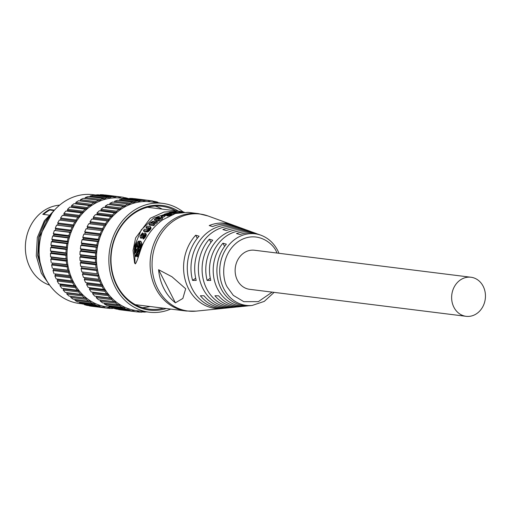 <?xml version="1.0" encoding="UTF-8"?>
<svg xmlns="http://www.w3.org/2000/svg" width="511" height="511" viewBox="0 0 511 511"><rect width="100%" height="100%" fill="white"/><g stroke="black" fill="none" stroke-linecap="round" stroke-linejoin="round"><path stroke-width="0.77" d="M483.202 286.332A19.693 16.869 -82.9 0 1 482.544 307.188A19.693 16.869 -82.9 0 1 466.109 316.315A19.693 16.869 -82.9 0 1 453.883 307.226A19.693 16.869 -82.9 0 1 454.547 286.371A19.693 16.869 -82.9 0 1 470.982 277.243A19.693 16.869 -82.9 0 1 483.202 286.332M470.982 277.243L254.484 250.237A19.693 16.869 97.1 0 0 238.049 259.364A19.693 16.869 97.1 0 0 237.385 280.22A19.693 16.869 97.1 0 0 249.611 289.315L466.109 316.315M175.394 302.819A47.67 40.848 -82.9 0 1 158.595 269.706L171.958 276.758L185.672 288.753L182.861 298.437L175.394 302.819L158.595 269.706M223.78 308.286A42.898 36.76 -82.9 0 1 222.24 308.484A42.898 36.76 -82.9 0 1 186.374 283.701A42.898 36.76 -82.9 0 1 195.687 235.213L199.092 236.21A42.202 36.16 97.1 0 0 190.054 283.867A42.202 36.16 97.1 0 0 225.313 308.171L228.379 307.858A41.5 35.559 -82.9 0 1 200.376 295.767L204.01 295.773A40.797 34.959 97.1 0 0 231.451 307.552L234.517 307.239A40.094 34.358 -82.9 0 1 201.098 284.352A40.094 34.358 -82.9 0 1 209.318 239.193L212.723 240.189A39.392 33.752 97.1 0 0 204.783 284.518A39.392 33.752 97.1 0 0 237.589 306.926L240.662 306.619A38.689 33.151 -82.9 0 1 214.92 295.786L218.561 295.792A37.993 32.551 97.1 0 0 243.728 306.306L246.8 305.993A37.29 31.95 -82.9 0 1 215.827 285.01A37.29 31.95 -82.9 0 1 222.949 243.179L226.36 244.175A36.588 31.35 97.1 0 0 219.513 285.17A36.588 31.35 97.1 0 0 249.866 305.687L252.191 305.45A36.057 30.896 97.1 0 1 223.824 288.734A36.057 30.896 97.1 0 1 235.213 239.129A36.057 30.896 97.1 0 1 260.955 235.226L258.758 234.428A36.588 31.35 97.1 0 0 239.895 234.536L236.484 233.533A37.29 31.95 -82.9 0 1 255.858 233.374A37.29 31.95 -82.9 0 1 257.301 233.949M236.056 307.041A40.094 34.358 -82.9 0 1 234.517 307.239M248.34 305.795A37.29 31.95 -82.9 0 1 246.8 305.993M255.858 233.374L252.958 232.32A37.993 32.551 97.1 0 0 225.836 236.427A37.993 32.551 97.1 0 0 210.762 280.43L207.127 280.424A38.689 33.151 -82.9 0 1 222.438 235.45A38.689 33.151 -82.9 0 1 250.058 231.266A38.689 33.151 -82.9 0 1 251.501 231.834M250.058 231.266L247.158 230.206A39.392 33.752 97.1 0 0 226.258 230.544L222.847 229.548A40.094 34.358 -82.9 0 1 244.258 229.152L241.358 228.098A40.797 34.959 97.1 0 0 212.237 232.511A40.797 34.959 97.1 0 0 196.218 280.411L192.583 280.405A41.5 35.559 -82.9 0 1 208.833 231.528A41.5 35.559 -82.9 0 1 238.458 227.044A41.5 35.559 -82.9 0 1 239.908 227.606M229.918 307.667A41.5 35.559 -82.9 0 1 228.379 307.858M242.201 306.421A38.689 33.151 -82.9 0 1 240.662 306.619M198.338 213.617L207.977 215.949A48.871 41.876 97.1 0 0 173.088 221.231A48.871 41.876 97.1 0 0 157.656 288.472A48.871 41.876 97.1 0 0 196.103 311.129L186.189 311.014A49.075 42.049 97.1 0 1 155.721 288.357A49.075 42.049 97.1 0 1 171.217 220.841A49.075 42.049 97.1 0 1 198.338 213.617L188.061 212.34L175.458 213.47L162.728 219.781C155.657 224.91 149.819 231.617 145.22 239.902C140.333 247.26 138.743 258.604 135.428 263.848L134.597 263.005L133.052 250.447L135.613 237.909L150.33 218.235L163.98 212.027L179.227 211.235L184.184 212.129M48.66 215.061L42.79 214.326A40.893 35.042 -82.9 0 1 46.06 211.701A40.893 35.042 -82.9 0 1 49.554 209.504L49.816 210.021A40.292 34.524 97.1 0 0 46.322 212.212A40.292 34.524 97.1 0 0 43.524 214.422M59.608 205.154A40.893 35.042 97.1 0 0 42.962 211.318A40.893 35.042 97.1 0 0 25.55 251.661A40.893 35.042 97.1 0 0 49.631 285.144M49.816 210.021L53.342 210.462M49.554 209.504L53.847 210.04M182.657 212.186A49.075 42.049 97.1 0 0 181.111 212.097L182.759 212.18M151.326 222.655L152.578 222.036L152.24 222.739A49.075 42.049 97.1 0 0 151.684 223.25L150.802 223.141A49.075 42.049 -82.9 0 1 151.326 222.655L151.626 223.243M151.837 223.109L151.524 222.489M152.023 222.937L151.716 222.336M152.201 222.77L151.92 222.208M152.374 222.598L152.131 222.113M152.521 222.438L152.323 222.042M136.807 245.293L136.501 244.692L135.766 246.2L135.057 248.985L135.498 253.028L140.519 241.02L141.323 242.003L141.515 244.034L139.394 252.198L136.974 255.89A49.075 42.049 -82.9 0 1 137.312 253.584L138.794 251.431L140.065 247.867L140.551 244.903L140.244 243.064L135.626 255.704L134.406 253.654L134.304 248.946L135.837 244.322L137.331 242.195L139.145 240.879A49.075 42.049 -82.9 0 0 138.468 242.578L138.992 243.6L137.842 244.558M136.501 244.692L138.468 242.578M181.424 212.289A49.075 42.049 97.1 0 0 179.821 212.327L178.824 211.784L182.874 212.174M182.248 212.212A49.075 42.049 97.1 0 0 181.309 212.186L181.488 212.289M169.933 213.426L169.511 212.589A49.075 42.049 -82.9 0 1 173.823 211.918L174.615 212.014A49.075 42.049 97.1 0 0 171.773 212.397L172.571 212.499A49.075 42.049 -82.9 0 1 175.42 212.116L176.206 212.212A49.075 42.049 97.1 0 0 173.338 212.595L174.475 212.742A49.075 42.049 -82.9 0 1 177.323 212.352L178.128 212.455A49.075 42.049 97.1 0 0 173.817 213.125L174.187 213.866M169.511 212.589L173.817 213.125M169.543 213.968L164.708 214.569L164.267 214.198L168.138 213.138L165.736 214.045L171.211 213.496L166.599 214.997L169.626 213.898M161.15 216.472L161.891 216.562L162.409 217.584L161.668 217.494L161.15 216.472A49.075 42.049 -82.9 0 1 163.52 215.316L164.261 215.406A49.075 42.049 97.1 0 0 161.891 216.562M148.925 224.086L153.217 224.623L153.741 225.645L149.448 225.108L148.925 224.086A49.075 42.049 97.1 0 1 150.291 222.783L152.77 221.206L154.015 221.269L153.639 222.215L156.992 221.257A49.075 42.049 97.1 0 0 155.721 222.317L152.565 223.262A49.075 42.049 97.1 0 0 152.489 223.345L154.309 223.569A49.075 42.049 97.1 0 0 153.217 224.623M160.173 217.488A49.075 42.049 97.1 0 0 157.886 218.932L158.998 219.072A49.075 42.049 -82.9 0 1 161.284 217.629L162.102 217.731A49.075 42.049 97.1 0 0 158.614 220.017L159.132 221.046L154.82 220.503L154.303 219.481A49.075 42.049 -82.9 0 1 157.797 217.188L158.602 217.29A49.075 42.049 97.1 0 0 156.302 218.74L157.088 218.836A49.075 42.049 -82.9 0 1 159.381 217.392L160.173 217.488L160.486 218.108M154.303 219.481L158.614 220.017M148.88 228.621L146.504 228.321L145.986 227.299A49.075 42.049 -82.9 0 1 146.989 226.137L150.375 226.603L150.253 227.855L148.439 230.027L146.28 230.895L146.798 231.917L144.006 231.572L143.489 230.55L144.434 229.228L147.538 229.599L148.925 228.564L149.199 227.836L148.81 227.65L149.11 228.238M145.986 227.299L148.81 227.65M143.489 230.55L146.28 230.895M141.298 235.814L144.121 233.425L145.009 233.016L145.737 233.348L144.817 235.967L142.761 238.056L143.035 236.657L144.281 235.482L144.511 234.447L141.445 236.887L141.962 237.915L140.902 238.35L140.04 236.868L140.218 235.692L142.601 232.824L142.473 233.974L141.477 234.862L141.298 235.814M140.384 237.328L141.445 236.887M136.15 249.924L136.169 249.074L135.562 250.537L136.15 249.924L136.341 250.301M137.318 245.65L137.382 244.884L136.692 246.187L137.318 245.65L137.772 246.551M139.893 245.938L139.95 245.165L139.254 246.494L139.893 245.938L140.314 246.775M138.73 250.237L138.749 249.387L138.136 250.863L138.73 250.237L139.037 250.844M135.766 246.2L136.284 247.228L135.964 248.212L135.447 247.183M135.964 248.212L135.728 249.279M135.53 249.905L135.057 248.985M135.581 250.013L135.524 251.521L135 250.499M135.524 251.521L135.645 253.047M135.549 252.849L135.128 252.025M141.496 242.949L142.02 243.971L141.323 242.003M142.02 243.971L142.032 245.056L141.515 244.034M142.032 245.056L141.905 246.206L141.381 245.178M141.905 246.206L141.828 246.717L141.311 245.695M141.515 247.599L141.093 246.768M141.285 248.161L140.927 247.452M141.177 248.435L140.838 247.778M140.844 249.279L140.563 248.729M140.544 250.058L140.314 249.604M140.174 251.073L139.969 250.671M139.618 252.645L139.394 252.198M139.056 254.363L138.705 253.673M138.634 255.717L138.098 254.721M138.615 255.749L137.983 256.548L137.459 255.526M137.983 256.548L137.561 256.905L137.044 255.883M137.561 256.905L136.974 255.89M140.538 244.526L140.091 245.433M139.433 246.851L138.277 249.655M138.168 249.943L136.143 256.733L135.626 255.704M136.143 256.733L135.428 255.609M135.945 256.631L135.076 255.283M135.594 256.305L134.712 254.606M138.992 243.6A49.075 42.049 97.1 0 1 139.669 241.901L139.145 240.879M137.018 245.714L136.284 247.228M179.233 212.589L178.824 211.784M173.619 214.058L171.351 213.777M166.088 214.377L166.605 215.406L166.069 215.495L165.551 214.473M166.069 215.495L165.66 215.553L165.142 214.531M165.66 215.553L165.232 215.591L164.708 214.569M165.232 215.591L164.472 214.556M164.989 215.578L164.293 214.524M164.81 215.553L164.172 214.454M168.394 213.636L168.138 213.138M171.76 214.626L171.121 213.713M171.639 214.741L171.326 214.914L170.808 213.892M171.326 214.914L170.904 215.086L170.38 214.064M170.904 215.086L170.367 215.278L169.844 214.25M170.367 215.278L169.978 215.406L169.46 214.377M169.978 215.406L169.441 215.565L168.924 214.537M169.441 215.565L168.994 215.68L168.477 214.658M168.994 215.68L168.521 215.789L167.998 214.767M168.521 215.789L167.78 215.929L167.263 214.907M167.78 215.929L167.384 215.987L166.867 214.965M167.384 215.987L166.599 214.997M168.828 214.224L168.662 213.905M167.717 214.448L167.544 214.109M162.409 217.584A49.075 42.049 97.1 0 1 164.778 216.434L164.261 215.406M154.379 221.991L154.015 221.269M154.354 222.004L154.06 221.423M154.265 222.03L154.041 221.589M155.721 222.317L156.238 223.339A49.075 42.049 97.1 0 1 157.509 222.285L156.992 221.257M156.238 223.339L154.456 223.869M153.741 225.645A49.075 42.049 97.1 0 1 154.827 224.591L154.309 223.569M158.819 217.724L158.602 217.29M159.132 221.046A49.075 42.049 97.1 0 1 162.619 218.759L162.102 217.731M150.458 227.369L150.975 228.391L151.039 227.874L150.515 226.852M150.975 228.391L150.771 228.883L150.253 227.855M150.771 228.883L150.477 229.343L149.959 228.315M150.477 229.343L150.132 229.816L149.614 228.787M150.132 229.816L149.455 228.973M149.972 230.001L149.723 230.301L149.206 229.273M149.723 230.301L149.41 230.621L148.893 229.592M149.41 230.621L148.963 231.049L148.439 230.027M148.963 231.049L148.477 231.419L147.96 230.391M148.477 231.419L148.081 231.662L147.558 230.633M148.081 231.662L147.27 230.774M147.788 231.796L147.347 231.911L146.829 230.883M147.347 231.911L146.798 231.917M143.067 234.313L142.601 232.824M142.78 234.575L142.473 233.974M142.467 234.856L142.135 234.21M142.243 235.054L141.905 234.396M142.007 235.264L141.681 234.619M141.783 235.462L141.477 234.862M141.541 235.686L141.285 235.175M141.362 235.782L141.177 235.411M145.769 233.719L146.261 234.377L145.737 233.348M146.287 234.747L146.165 235.354L145.648 234.325M146.165 235.354L145.935 235.916L145.418 234.894M145.935 235.916L145.629 236.497L145.105 235.475M145.629 236.497L145.341 236.995L144.817 235.967M145.341 236.995L144.977 237.519L144.46 236.491M144.977 237.519L144.67 237.883L144.147 236.861M144.67 237.883L144.268 238.324L143.751 237.302M144.268 238.324L143.776 238.739L143.252 237.711M143.776 238.739L143.278 239.078L142.761 238.056M144.562 234.792L144.377 234.428M144.472 235.092L144.179 234.504M144.102 235.737L143.668 234.881M143.7 236.159L143.252 235.277M142.959 237.008L141.962 237.915M140.902 238.35L140.263 237.283M137.485 247.241L136.692 246.193M140.174 247.42L139.842 247.599L139.254 246.494M178.914 212.646L178.192 212.582M169.575 212.71L153.562 218.159L141.266 229.854L134.597 245.944L134.993 263.599M210.264 278.188L207.127 280.424M195.687 278.195L192.583 280.405M222.949 243.179L224.597 246.423M209.318 239.193L210.934 242.38M195.687 235.213L197.278 238.35M238.458 227.044L235.558 225.983A42.202 36.16 97.1 0 0 212.627 226.565L209.216 225.568A42.898 36.76 -82.9 0 1 232.665 224.929A42.898 36.76 -82.9 0 1 234.108 225.498M244.258 229.152A40.094 34.358 -82.9 0 1 245.702 229.72M49.158 284.365L41.321 273.244L36.268 255.96L37.335 237.519L44.38 220.72L56.338 208.143M147.96 207.153A49.375 42.311 -82.9 0 1 149.634 207.543M147.622 207.236A49.375 42.311 -82.9 0 1 148.081 207.351M54.568 209.995L44.661 222.042L38.766 237.04L37.699 255.685L42.847 273.174L44.214 275.691M42.752 272.095L38.089 255.059L39.232 237.098L52.39 212.538M155.095 206.093A51.803 44.387 -82.9 0 1 162.191 209.114M163.526 308.184A51.803 44.387 -82.9 0 1 149.084 309.136A51.803 44.387 -82.9 0 1 116.93 285.215A51.803 44.387 -82.9 0 1 133.288 213.949A51.803 44.387 -82.9 0 1 161.91 206.329A51.803 44.387 -82.9 0 1 175.669 210.794M166.241 308.529A52.71 45.166 -82.9 0 1 116.712 285.758A52.71 45.166 -82.9 0 1 123.866 222.119A52.71 45.166 -82.9 0 1 178.39 211.132M81.977 303.815L79.435 303.496A54.83 46.98 -82.9 0 1 39.954 261.408A54.83 46.98 -82.9 0 1 62.712 202.746A54.83 46.98 -82.9 0 1 93.008 194.685L95.551 194.998M162.747 203.378L150.349 201.832A54.83 46.98 97.1 0 0 120.053 209.9A54.83 46.98 97.1 0 0 97.288 268.562A54.83 46.98 97.1 0 0 136.776 310.65L149.174 312.195A54.83 46.98 -82.9 0 1 109.686 270.108A54.83 46.98 -82.9 0 1 132.451 211.445A54.83 46.98 -82.9 0 1 162.747 203.378A54.83 46.98 -82.9 0 1 183.085 211.88M170.68 309.078A54.83 46.98 -82.9 0 1 149.174 312.195M124.997 198.67L120.909 198.159A54.83 46.98 97.1 0 0 90.607 206.227A54.83 46.98 97.1 0 0 67.848 264.89A54.83 46.98 97.1 0 0 107.336 306.977L111.424 307.488M135.932 304.748A49.375 42.311 -82.9 0 1 135.46 304.748M137.485 304.939A49.375 42.311 -82.9 0 1 135.766 304.907M150.042 306.504A51.803 44.387 -82.9 0 1 142.422 307.686M79.377 215.412L79.595 216.453L64.099 214.518L63.881 213.477L79.377 215.412A56.044 48.021 -82.9 0 1 81.492 212.915L82.392 213.144A55.131 47.242 -82.9 0 1 83.172 212.314L67.676 210.379L67.554 209.312A56.044 48.021 -82.9 0 1 69.873 207.076L86.244 209.35A55.131 47.242 -82.9 0 1 87.094 208.609L71.591 206.68A55.131 47.242 97.1 0 0 70.978 207.21M71.591 206.68L71.572 205.601L87.068 207.53A56.044 48.021 -82.9 0 1 89.566 205.582L74.069 203.646A56.044 48.021 97.1 0 0 71.572 205.601M75.807 203.461L75.883 202.382L91.38 204.311L91.309 205.396L75.807 203.461A55.131 47.242 97.1 0 0 75.315 203.8M95.768 202.695L80.272 200.759L80.444 199.686L95.94 201.621L95.768 202.695A55.131 47.242 -82.9 0 0 94.816 203.212L94.03 202.669L78.534 200.734A56.044 48.021 97.1 0 0 75.883 202.382M84.947 198.581L85.203 197.559L100.699 199.488L100.437 200.536A55.131 47.242 -82.9 0 0 99.441 200.944L98.712 200.299L83.216 198.37A56.044 48.021 97.1 0 0 80.444 199.686M89.834 196.792L90.115 196.007L105.611 197.936L105.253 198.951A55.131 47.242 -82.9 0 0 104.231 199.239L103.567 198.511L88.071 196.575A56.044 48.021 97.1 0 0 85.203 197.559M94.861 195.598L95.11 195.055L110.612 196.984L110.165 197.955A55.131 47.242 -82.9 0 0 109.13 198.115L108.536 197.31L93.04 195.374A56.044 48.021 97.1 0 0 90.115 196.007M99.977 195.017L100.15 194.71L115.652 196.646L115.122 197.559A55.131 47.242 -82.9 0 0 114.081 197.591L113.57 196.709L98.067 194.78A56.044 48.021 97.1 0 0 95.11 195.055M105.125 195.049L120.673 196.914L120.066 197.763A55.131 47.242 -82.9 0 0 119.031 197.668L118.603 196.729L103.107 194.793A56.044 48.021 97.1 0 0 100.15 194.71M120.673 196.914A56.044 48.021 -82.9 0 1 121.056 196.959L105.56 195.023A56.044 48.021 97.1 0 0 105.177 194.978M89.15 305.853A56.044 48.021 97.1 0 0 91.686 306.249L107.182 308.178A56.044 48.021 -82.9 0 1 104.646 307.782L89.086 305.661M84.27 304.62A56.044 48.021 97.1 0 0 87.119 305.412L102.615 307.347A56.044 48.021 -82.9 0 1 99.766 306.549L84.27 304.62L84.162 304.166M79.544 302.793A56.044 48.021 97.1 0 0 82.297 303.936L97.793 305.865A56.044 48.021 -82.9 0 1 95.04 304.728L79.544 302.793L79.441 302.097M75.028 300.398A56.044 48.021 97.1 0 0 77.646 301.873L93.149 303.802A56.044 48.021 -82.9 0 1 90.524 302.333L75.028 300.398L74.976 299.465M70.767 297.453A56.044 48.021 97.1 0 0 73.233 299.248L88.729 301.177A56.044 48.021 -82.9 0 1 86.263 299.389L70.767 297.453L70.812 296.374L86.308 298.309A55.131 47.242 -82.9 0 1 85.471 297.626L84.59 298.022A56.044 48.021 -82.9 0 1 82.309 295.933L66.813 294.004A56.044 48.021 97.1 0 0 69.094 296.093L84.59 298.022M66.813 294.004L66.954 292.924L82.45 294.86A55.131 47.242 -82.9 0 1 81.683 294.074L80.776 294.368A56.044 48.021 -82.9 0 1 78.707 292.005L63.211 290.069A56.044 48.021 97.1 0 0 65.28 292.433L80.776 294.368M66.634 292.605A55.131 47.242 97.1 0 0 66.954 292.924M63.211 290.069L63.447 289.015L78.943 290.951A55.131 47.242 -82.9 0 1 78.253 290.076L77.327 290.254A56.044 48.021 -82.9 0 1 75.487 287.642L59.991 285.713A56.044 48.021 97.1 0 0 61.831 288.319L77.327 290.254M63.006 288.466A55.131 47.242 97.1 0 0 63.447 289.015M59.991 285.713L60.324 284.684L75.82 286.62A55.131 47.242 -82.9 0 1 75.213 285.662L74.28 285.726A56.044 48.021 -82.9 0 1 72.696 282.896L57.2 280.967A56.044 48.021 97.1 0 0 58.784 283.797L74.28 285.726M59.838 283.924A55.131 47.242 97.1 0 0 60.324 284.684M57.2 280.967L57.615 279.977L73.111 281.912A55.131 47.242 -82.9 0 1 72.6 280.884L71.674 280.839A56.044 48.021 -82.9 0 1 70.358 277.818L54.862 275.889A56.044 48.021 97.1 0 0 56.178 278.904L71.674 280.839M57.143 279.025A55.131 47.242 97.1 0 0 57.615 279.977M54.862 275.889L55.36 274.956L70.857 276.885A55.131 47.242 -82.9 0 1 70.448 275.799L54.945 273.864A55.131 47.242 97.1 0 0 55.36 274.956M54.945 273.864L69.528 275.64A56.044 48.021 -82.9 0 1 68.5 272.465L52.997 270.53A56.044 48.021 97.1 0 0 54.032 273.704M52.997 270.53L53.578 269.661L69.081 271.596A55.131 47.242 -82.9 0 1 68.768 270.453L53.272 268.524A55.131 47.242 97.1 0 0 53.578 269.661M53.272 268.524L67.874 270.185A56.044 48.021 -82.9 0 1 67.139 266.895L51.637 264.96A56.044 48.021 97.1 0 0 52.378 268.256M51.637 264.96L52.294 264.161L67.791 266.097A55.131 47.242 -82.9 0 1 67.586 264.922L52.09 262.986A55.131 47.242 97.1 0 0 52.294 264.161M52.09 262.986L66.724 264.545A56.044 48.021 -82.9 0 1 66.289 261.166L50.793 259.23A56.044 48.021 97.1 0 0 51.228 262.609M50.793 259.23L51.515 258.515L67.011 260.444A55.131 47.242 -82.9 0 1 66.915 259.249L51.413 257.314A55.131 47.242 97.1 0 0 51.515 258.515M51.413 257.314L50.595 256.835L66.091 258.764A56.044 48.021 -82.9 0 1 65.97 255.34L50.474 253.405A56.044 48.021 97.1 0 0 50.595 256.835M50.474 253.405L51.247 252.779L66.749 254.708A55.131 47.242 -82.9 0 1 66.756 253.501L51.26 251.572A55.131 47.242 97.1 0 0 51.247 252.779M51.26 251.572L50.493 250.99L65.989 252.919A56.044 48.021 -82.9 0 1 66.174 249.483L50.678 247.554A56.044 48.021 97.1 0 0 50.493 250.99M50.678 247.554L51.502 247.017L67.005 248.953A55.131 47.242 -82.9 0 1 67.12 247.746L51.624 245.81A55.131 47.242 97.1 0 0 51.502 247.017M51.624 245.81L50.915 245.139L66.417 247.075A56.044 48.021 -82.9 0 1 66.909 243.664L51.407 241.735A56.044 48.021 97.1 0 0 50.915 245.139M51.407 241.735L52.275 241.301L67.771 243.236A55.131 47.242 -82.9 0 1 68.001 242.042L52.505 240.113A55.131 47.242 97.1 0 0 52.275 241.301M52.505 240.113L51.867 239.352L67.363 241.288A56.044 48.021 -82.9 0 1 68.155 237.941L52.659 236.012A56.044 48.021 97.1 0 0 51.867 239.352M52.659 236.012L53.559 235.686L69.055 237.615A55.131 47.242 -82.9 0 1 69.387 236.459L53.891 234.523A55.131 47.242 97.1 0 0 53.559 235.686M53.891 234.523L53.323 233.687L68.819 235.622A56.044 48.021 -82.9 0 1 69.905 232.384L54.409 230.448A56.044 48.021 97.1 0 0 53.323 233.687M54.409 230.448L70.825 232.166A55.131 47.242 -82.9 0 1 71.259 231.042L55.763 229.113A55.131 47.242 97.1 0 0 55.329 230.231M55.763 229.113L55.277 228.213L70.773 230.142A56.044 48.021 -82.9 0 1 72.147 227.037L56.644 225.108A56.044 48.021 97.1 0 0 55.277 228.213M56.644 225.108L73.073 226.935A55.131 47.242 -82.9 0 1 73.603 225.868L58.107 223.939A55.131 47.242 97.1 0 0 57.577 225M58.107 223.939L57.705 222.981L73.201 224.91A56.044 48.021 -82.9 0 1 74.842 221.978L59.346 220.043A56.044 48.021 97.1 0 0 57.705 222.981M59.346 220.043L75.769 221.985A55.131 47.242 -82.9 0 1 76.395 220.988L60.892 219.053A55.131 47.242 97.1 0 0 60.272 220.056M60.892 219.053L60.585 218.05L76.082 219.986A56.044 48.021 -82.9 0 1 77.966 217.252L62.47 215.316A56.044 48.021 97.1 0 0 60.585 218.05M64.099 214.518A55.131 47.242 97.1 0 0 63.396 215.431M81.492 212.915L65.996 210.979A56.044 48.021 97.1 0 0 63.881 213.477M67.676 210.379A55.131 47.242 97.1 0 0 66.992 211.107M116.534 212.282L101.037 210.353L101.018 209.274L116.514 211.203L116.534 212.282A55.131 47.242 97.1 0 0 115.69 213.023L99.319 210.749A56.044 48.021 -82.9 0 0 97.001 212.985L112.497 214.92A56.044 48.021 -82.9 0 1 114.815 212.678M112.497 214.92L112.618 215.987L97.122 214.052L97.001 212.985M108.824 219.085L109.041 220.126L93.539 218.191L93.321 217.149L108.824 219.085A56.044 48.021 -82.9 0 1 110.938 216.587L111.839 216.817A55.131 47.242 -82.9 0 1 112.618 215.987M105.528 223.652L105.834 224.661L90.338 222.726L90.032 221.723L105.528 223.652A56.044 48.021 -82.9 0 1 107.412 220.924L108.332 221.046A55.131 47.242 -82.9 0 1 109.041 220.126M105.215 225.658L88.786 223.716L105.215 225.658A55.131 47.242 -82.9 0 1 105.834 224.661M102.647 228.583L103.05 229.541L87.553 227.612L87.151 226.654L102.647 228.583A56.044 48.021 -82.9 0 1 104.289 225.651M102.519 230.608L86.091 228.781L102.519 230.608A55.131 47.242 -82.9 0 1 103.05 229.541M100.22 233.814L100.705 234.715L85.209 232.786L84.724 231.885L100.22 233.814A56.044 48.021 -82.9 0 1 101.587 230.71M100.271 235.839L83.855 234.121L100.271 235.839A55.131 47.242 -82.9 0 1 100.705 234.715M98.265 239.295L98.827 240.132L83.331 238.196L82.769 237.36L98.265 239.295A56.044 48.021 -82.9 0 1 99.351 236.056M98.502 241.288L97.601 241.614L82.105 239.685L82.999 239.359L98.502 241.288A55.131 47.242 -82.9 0 1 98.827 240.132M96.803 244.961L97.448 245.714L81.952 243.785L81.306 243.025L96.803 244.961A56.044 48.021 -82.9 0 1 97.601 241.614M97.218 246.909L96.349 247.337L80.853 245.408L81.722 244.973L97.218 246.909A55.131 47.242 -82.9 0 1 97.448 245.714M95.857 250.748L96.566 251.418L81.07 249.483L80.361 248.812L95.857 250.748A56.044 48.021 -82.9 0 1 96.349 247.337M96.445 252.626L95.621 253.156L80.125 251.227L80.949 250.69L96.445 252.626A55.131 47.242 -82.9 0 1 96.566 251.418M95.436 256.592L96.202 257.174L80.706 255.245L79.94 254.663L95.436 256.592A56.044 48.021 -82.9 0 1 95.621 253.156M96.189 258.381L95.416 259.013L79.914 257.078L80.693 256.452L96.189 258.381A55.131 47.242 -82.9 0 1 96.202 257.174M95.538 262.437L96.355 262.922L80.859 260.987L80.042 260.508L95.538 262.437A56.044 48.021 -82.9 0 1 95.416 259.013M96.458 264.117L95.736 264.839L80.24 262.903L80.962 262.188L96.458 264.117A55.131 47.242 -82.9 0 1 96.355 262.922M96.17 268.218L80.674 266.282L96.17 268.218A56.044 48.021 -82.9 0 1 95.736 264.839M97.237 269.77L96.579 270.568L81.083 268.633L81.741 267.834L97.237 269.77A55.131 47.242 -82.9 0 1 97.033 268.594M97.32 273.858L81.824 271.929L97.32 273.858A56.044 48.021 -82.9 0 1 96.579 270.568M98.521 275.269L97.94 276.138L82.443 274.203L83.025 273.334L98.521 275.269A55.131 47.242 -82.9 0 1 98.214 274.126M98.974 279.313L83.478 277.377L98.974 279.313A56.044 48.021 -82.9 0 1 97.94 276.138M100.303 280.558L99.805 281.491L84.302 279.562L84.807 278.629L100.303 280.558A55.131 47.242 -82.9 0 1 99.888 279.472M84.302 279.562A56.044 48.021 97.1 0 0 85.624 282.577L101.121 284.512A56.044 48.021 -82.9 0 1 99.805 281.491M101.121 284.512L102.047 284.557A55.131 47.242 -82.9 0 0 102.558 285.585L102.143 286.569L86.646 284.64A56.044 48.021 97.1 0 0 88.231 287.469L103.727 289.398A56.044 48.021 -82.9 0 1 102.143 286.569M103.727 289.398L104.659 289.335A55.131 47.242 -82.9 0 0 105.26 290.293L104.934 291.315L89.438 289.386A56.044 48.021 97.1 0 0 91.277 291.992L106.773 293.927A56.044 48.021 -82.9 0 1 104.934 291.315M106.773 293.927L107.7 293.748A55.131 47.242 -82.9 0 0 108.383 294.623L108.153 295.677L92.657 293.742A56.044 48.021 97.1 0 0 94.727 296.105L110.223 298.041A56.044 48.021 -82.9 0 1 108.153 295.677M110.223 298.041L111.13 297.747A55.131 47.242 -82.9 0 0 111.896 298.533L111.756 299.606L96.26 297.677A56.044 48.021 97.1 0 0 98.54 299.759L114.036 301.694A56.044 48.021 -82.9 0 1 111.756 299.606M114.036 301.694L114.918 301.298A55.131 47.242 -82.9 0 0 115.754 301.982L115.71 303.061L100.213 301.126A56.044 48.021 97.1 0 0 102.679 302.921L118.175 304.85A56.044 48.021 -82.9 0 1 115.71 303.061M118.175 304.85L119.018 304.352A55.131 47.242 -82.9 0 0 119.913 304.926L119.97 306.006L104.468 304.071A56.044 48.021 97.1 0 0 107.093 305.546L122.589 307.475A56.044 48.021 -82.9 0 1 119.97 306.006M122.589 307.475L123.387 306.881A55.131 47.242 -82.9 0 0 124.333 307.341L124.486 308.401L108.99 306.466A56.044 48.021 97.1 0 0 111.737 307.609L127.239 309.538A56.044 48.021 -82.9 0 1 124.486 308.401M127.239 309.538L127.974 308.848A55.131 47.242 -82.9 0 0 128.964 309.193L129.213 310.222L113.71 308.293A56.044 48.021 97.1 0 0 116.565 309.085L132.062 311.02A56.044 48.021 -82.9 0 1 129.213 310.222M132.062 311.02L132.739 310.247A55.131 47.242 -82.9 0 0 133.754 310.464L134.093 311.455L118.597 309.525A56.044 48.021 97.1 0 0 121.133 309.922L136.629 311.851A56.044 48.021 -82.9 0 1 134.093 311.455M142.499 311.365L142.032 312.17A56.044 48.021 -82.9 0 1 139.081 312.087L138.653 311.142A55.131 47.242 -82.9 0 1 137.619 311.052L137.012 311.902A56.044 48.021 -82.9 0 1 136.629 311.851M143.783 311.525L144.115 312.1L142.211 311.863M146.631 311.882A56.044 48.021 -82.9 0 1 144.115 312.1M158.027 202.714L159.892 202.944A56.044 48.021 -82.9 0 1 160.205 203.065M158.046 202.797L157.918 202.26A56.044 48.021 -82.9 0 0 155.069 201.468L154.392 202.241A55.131 47.242 -82.9 0 0 153.377 202.017L153.038 201.027A56.044 48.021 -82.9 0 0 150.502 200.631L135.006 198.696A56.044 48.021 97.1 0 0 134.617 198.651L150.119 200.587A56.044 48.021 -82.9 0 1 150.502 200.631M150.119 200.587L149.512 201.436L148.458 201.302M129.424 198.69L129.596 198.383L145.092 200.318A56.044 48.021 -82.9 0 1 148.049 200.401L148.477 201.34A55.131 47.242 -82.9 0 1 149.512 201.436M145.092 200.318L144.568 201.232L143.425 201.085M124.307 199.271L124.556 198.728L140.052 200.657A56.044 48.021 -82.9 0 1 143.01 200.382L143.527 201.264A55.131 47.242 -82.9 0 1 144.568 201.232M140.052 200.657L139.612 201.628L138.34 201.468M119.28 200.465L119.555 199.68L135.057 201.609A56.044 48.021 -82.9 0 1 137.983 200.976L138.57 201.788A55.131 47.242 -82.9 0 1 139.612 201.628M135.057 201.609L134.7 202.624L133.256 202.445M114.387 202.254L114.649 201.232L130.145 203.161A56.044 48.021 -82.9 0 1 133.013 202.184L133.678 202.912A55.131 47.242 -82.9 0 1 134.7 202.624M130.145 203.161L129.883 204.208L128.191 203.998M125.387 205.294L125.214 206.367L109.718 204.432L109.891 203.359L125.387 205.294A56.044 48.021 -82.9 0 1 128.159 203.972L128.887 204.617A55.131 47.242 -82.9 0 1 129.883 204.208M120.826 207.983L120.749 209.069L105.253 207.134L105.33 206.054L120.826 207.983A56.044 48.021 -82.9 0 1 123.477 206.342L124.262 206.885A55.131 47.242 -82.9 0 1 125.214 206.367M116.514 211.203A56.044 48.021 -82.9 0 1 119.012 209.255L119.842 209.702A55.131 47.242 -82.9 0 1 120.749 209.069M67.554 209.312L83.05 211.247A56.044 48.021 -82.9 0 1 85.369 209.005M101.037 210.353A55.131 47.242 97.1 0 0 100.424 210.883M83.172 212.314L83.05 211.247M77.966 217.252L78.886 217.373A55.131 47.242 -82.9 0 1 79.595 216.453M76.082 219.986L76.395 220.988M75.769 221.985L74.842 221.978M73.201 224.91L73.603 225.868M73.073 226.935L72.147 227.037M70.773 230.142L71.259 231.042M70.825 232.166L69.905 232.384M68.819 235.622L69.387 236.459M69.055 237.615L68.155 237.941M67.363 241.288L68.001 242.042M67.771 243.236L66.909 243.664M66.417 247.075L67.12 247.746M67.005 248.953L66.174 249.483M65.989 252.919L66.756 253.501M66.749 254.708L65.97 255.34M66.091 258.764L66.915 259.249M67.011 260.444L66.289 261.166M66.724 264.545L67.586 264.922M67.791 266.097L67.139 266.895M67.874 270.185L68.768 270.453M69.081 271.596L68.5 272.465M69.528 275.64L70.448 275.799M70.857 276.885L70.358 277.818M73.111 281.912L72.696 282.896M75.82 286.62L75.487 287.642M78.943 290.951L78.707 292.005M82.45 294.86L82.309 295.933M86.308 298.309L86.263 299.389M88.729 301.177L89.572 300.679A55.131 47.242 -82.9 0 0 90.466 301.254L90.524 302.333M93.149 303.802L93.941 303.208A55.131 47.242 -82.9 0 0 94.886 303.668L95.04 304.728M97.793 305.865L98.534 305.176A55.131 47.242 -82.9 0 0 99.517 305.521L99.766 306.549M102.615 307.347L103.292 306.574A55.131 47.242 -82.9 0 0 104.308 306.792L104.646 307.782M113.014 307.769L112.586 308.497A56.044 48.021 -82.9 0 1 109.635 308.414L109.207 307.469A55.131 47.242 -82.9 0 1 108.172 307.379L107.566 308.229A56.044 48.021 -82.9 0 1 107.182 308.178M123.656 197.546L125.623 197.795A56.044 48.021 -82.9 0 1 128.376 198.555M125.623 197.795L124.946 198.568A55.131 47.242 -82.9 0 0 123.93 198.345L123.592 197.355A56.044 48.021 -82.9 0 0 121.056 196.959M115.652 196.646A56.044 48.021 -82.9 0 1 118.603 196.729M110.612 196.984A56.044 48.021 -82.9 0 1 113.57 196.709M105.611 197.936A56.044 48.021 -82.9 0 1 108.536 197.31M100.699 199.488A56.044 48.021 -82.9 0 1 103.567 198.511M95.94 201.621A56.044 48.021 -82.9 0 1 98.712 200.299M91.38 204.311A56.044 48.021 -82.9 0 1 94.03 202.669M89.566 205.582L90.402 206.029A55.131 47.242 -82.9 0 1 91.309 205.396M87.068 207.53L87.094 208.609M101.018 209.274A56.044 48.021 -82.9 0 1 103.516 207.319L119.012 209.255M105.253 207.134A55.131 47.242 97.1 0 0 104.761 207.472M123.477 206.342L107.981 204.406A56.044 48.021 97.1 0 0 105.33 206.054M128.159 203.972L112.663 202.043A56.044 48.021 97.1 0 0 109.891 203.359M133.013 202.184L117.517 200.248A56.044 48.021 97.1 0 0 114.649 201.232M137.983 200.976L122.487 199.047A56.044 48.021 97.1 0 0 119.555 199.68M143.01 200.382L127.514 198.453A56.044 48.021 97.1 0 0 124.556 198.728M148.049 200.401L132.553 198.466A56.044 48.021 97.1 0 0 129.596 198.383M113.71 308.293L113.608 307.839M108.99 306.466L108.888 305.77M104.468 304.071L104.423 303.138M100.213 301.126L100.252 300.046L115.754 301.982M96.26 297.677L96.4 296.597L111.896 298.533M96.074 296.278A55.131 47.242 97.1 0 0 96.4 296.597M92.657 293.742L92.887 292.688L108.383 294.623M92.453 292.139A55.131 47.242 97.1 0 0 92.887 292.688M89.438 289.386L89.764 288.357L105.26 290.293M89.284 287.597A55.131 47.242 97.1 0 0 89.764 288.357M86.646 284.64L87.062 283.65L102.558 285.585M86.589 282.698A55.131 47.242 97.1 0 0 87.062 283.65M84.392 277.537A55.131 47.242 97.1 0 0 84.807 278.629M82.443 274.203A56.044 48.021 97.1 0 0 83.478 277.377M82.712 272.197A55.131 47.242 97.1 0 0 83.025 273.334M81.083 268.633A56.044 48.021 97.1 0 0 81.824 271.929M81.53 266.659A55.131 47.242 97.1 0 0 81.741 267.834M80.24 262.903A56.044 48.021 97.1 0 0 80.674 266.282M80.859 260.987A55.131 47.242 97.1 0 0 80.962 262.188M79.914 257.078A56.044 48.021 97.1 0 0 80.042 260.508M80.706 255.245A55.131 47.242 97.1 0 0 80.693 256.452M80.125 251.227A56.044 48.021 97.1 0 0 79.94 254.663M81.07 249.483A55.131 47.242 97.1 0 0 80.949 250.69M80.853 245.408A56.044 48.021 97.1 0 0 80.361 248.812M81.952 243.785A55.131 47.242 97.1 0 0 81.722 244.973M82.105 239.685A56.044 48.021 97.1 0 0 81.306 243.025M83.331 238.196A55.131 47.242 97.1 0 0 82.999 239.359M83.855 234.121A56.044 48.021 97.1 0 0 82.769 237.36M85.209 232.786A55.131 47.242 97.1 0 0 84.775 233.904M86.091 228.781A56.044 48.021 97.1 0 0 84.724 231.885M87.553 227.612A55.131 47.242 97.1 0 0 87.023 228.673M88.786 223.716A56.044 48.021 97.1 0 0 87.151 226.654M90.338 222.726A55.131 47.242 97.1 0 0 89.719 223.729M107.412 220.924L91.916 218.989A56.044 48.021 97.1 0 0 90.032 221.723M93.539 218.191A55.131 47.242 97.1 0 0 92.842 219.104M110.938 216.587L95.436 214.652A56.044 48.021 97.1 0 0 93.321 217.149M97.122 214.052A55.131 47.242 97.1 0 0 96.438 214.78M100.437 200.536L98.744 200.325M105.253 198.951L103.81 198.773M110.165 197.955L108.894 197.795M115.122 197.559L113.979 197.412M120.066 197.763L119.012 197.629M153.102 201.219L155.069 201.468M88.927 301.062L90.466 301.254M118.373 304.735L119.913 304.926M93.551 303.502L94.886 303.668M122.998 307.175L124.333 307.341M98.323 305.374L99.517 305.521M127.769 309.046L128.964 309.193M103.222 306.657L104.308 306.792M132.662 310.33L133.754 310.464M109.635 308.414L107.617 308.159M139.081 312.087L137.057 311.831M113.812 308.318L112.765 308.19M272.171 292.126L258.381 301.618L243.785 301.669L233.297 295.358L227.44 287.31C222.304 279.843 219.858 255.2 237.877 241.844C256.279 229.247 273.494 243.364 276.649 252.242L277.051 253.047M260.955 235.226C268.294 238.024 273.909 243.172 277.805 250.677L279.006 253.296M274.126 292.369L264.27 301.388L252.191 305.45M222.24 308.484L196.103 311.129M135.319 304.671L186.189 311.014M136.169 249.074L136.692 250.096M135.562 250.537L136.079 251.565M137.382 244.884L137.9 245.906M139.957 245.165L140.474 246.187M138.756 249.387L139.273 250.409M138.136 250.863L138.653 251.885M147.468 207.274L179.227 211.235M232.665 224.929L207.977 215.949"/></g></svg>

